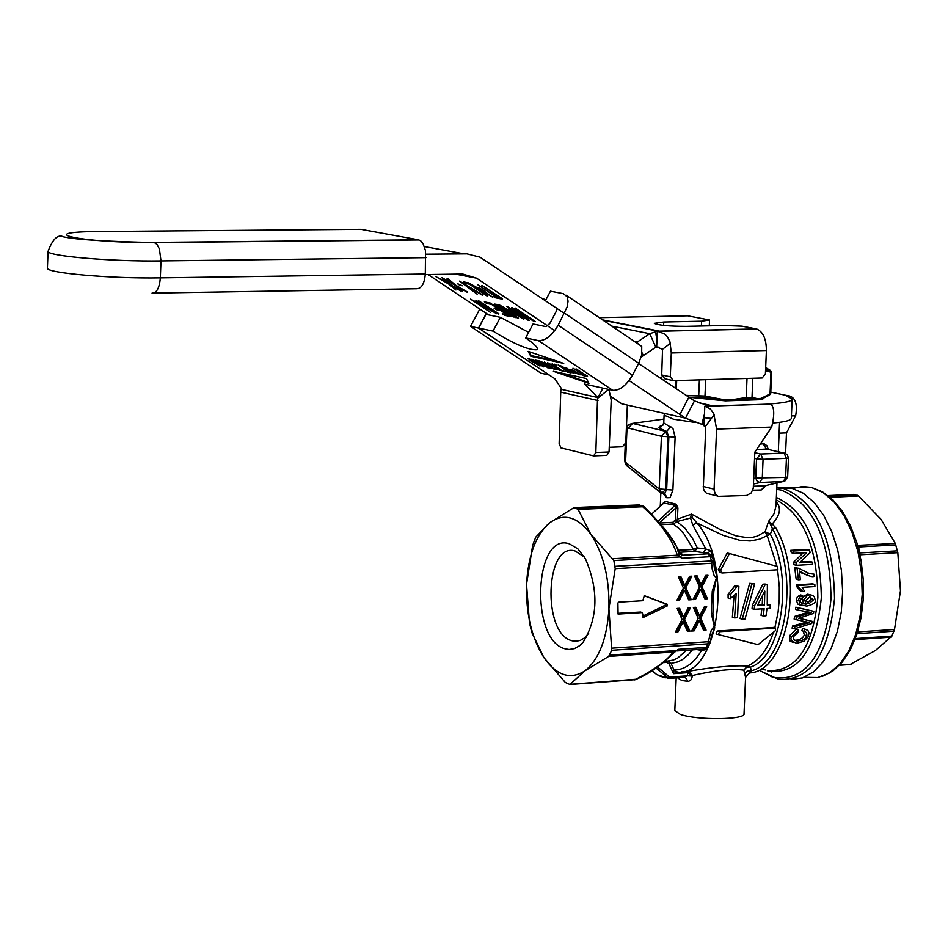 <?xml version="1.0" encoding="UTF-8"?>
<svg xmlns="http://www.w3.org/2000/svg" width="948" height="948" viewBox="0 0 948 948"><rect width="100%" height="100%" fill="white"/><g stroke="black" fill="none" stroke-linecap="round" stroke-linejoin="round"><path stroke-width="1.42" d="M674.81 710.573L680.38 714.413C697.159 720.409 746.04 719.816 744.038 713.69L745.578 677.382M794.128 488.149L802.601 486.537L811.251 487.367L778.912 487.924L791.805 488.256L803.217 493.197L814.012 502.333L823.658 515.297L831.692 531.484L837.712 550.172L841.421 570.471L842.642 591.41L841.291 611.958L837.451 631.155L831.301 648.053L823.16 661.87L813.42 671.966L802.565 677.903L791.094 679.443L802.553 677.903L813.408 671.978L823.148 661.882L831.289 648.065L837.44 631.178L841.291 611.993L842.642 591.445L841.433 570.518L837.724 550.219L831.704 531.532L823.682 515.333L814.048 502.369L803.264 493.221L791.841 488.267L783.913 488.611L776.779 487.746M584.371 556.997L575.199 551.049C545.313 541.45 541.853 633.454 571.81 640.706L575.993 641.298L580.318 640.398L584.43 637.957L588.649 633.43M564.961 648.788L569.037 649.487L574.405 648.633L579.524 645.766L583.056 642.329C598.058 617.966 598.828 590.094 585.39 558.716L577.865 548.868L569.321 543.82C534.21 531.71 529.731 640.078 564.961 648.788M543.903 657.592C556.843 675.794 570.554 680.178 585.034 670.757C599.112 659.251 607.075 638.561 608.924 608.699C609.588 578.481 603.521 553.62 590.734 534.127C577.368 516.435 563.622 512.678 549.485 522.881C535.881 534.873 528.226 555.338 526.531 584.288C525.82 613.51 531.615 637.945 543.903 657.592L531.757 632.363L529.458 622.658L526.531 584.288L532.658 545.384L535.691 537.232L549.485 522.881L574.038 507.571L578.09 509.349L590.734 534.127L613.842 560.564L615.205 568.658L608.924 608.699L611.744 650.292L608.675 656.419L585.034 670.757L569.89 684.515L565.34 682.501L543.903 657.592M678.341 552.08L681.719 554.201L678.33 552.056L679.68 556.962L682.098 558.254L680.486 556.452L682.181 555.244L682.074 554.142L678.258 551.855M679.23 556.595L677.358 555.208L612.764 558.728M710.313 642.033L714.733 627.872L713.844 626.699L711.237 630.349L708.31 641.713L710.408 641.452L711.557 635.444L714.733 627.872L712.884 613.546L713.82 591.339L716.913 576.301L712.256 591.173L713.82 591.339L712.884 613.546L711.308 613.605L714.294 626.249M675.414 632.091L682.074 619.447L677.133 608.438L679.633 608.284L683.449 616.958L688.248 607.751L690.535 607.609L684.563 619.163L689.954 631.143L687.395 631.321L683.141 621.77L677.939 631.937L675.414 632.091M707.99 575.258L702.041 586.765L707.409 598.745L704.862 598.899L700.631 589.36L695.453 599.48L692.929 599.634L699.565 587.037L694.647 576.029L697.135 575.886L700.928 584.561L705.715 575.389L707.99 575.258M691.613 631.036L698.238 618.428L693.332 607.443L695.808 607.289L699.612 615.939L704.388 606.756L706.663 606.613L700.714 618.143L706.094 630.1L703.535 630.266L699.304 620.739L694.126 630.87L691.613 631.036M691.85 576.183L685.89 587.724L691.282 599.729L688.722 599.883L684.468 590.32L679.266 600.463L676.742 600.617L683.401 587.997L678.46 576.953L680.96 576.811L684.776 585.509L689.575 576.313L691.85 576.183M617.906 602.999L618.617 602.17L642.78 600.712L644.344 595.688L667.451 604.374L667.392 605.855L643.384 617.421L642.306 612.574L618.084 614.079L617.906 602.999M710.076 642.756L708.808 646.003L704.305 649.048L676.967 650.956L678.258 649.321L674.395 652.354M608.675 656.419L673.281 652.023L675.26 650.944M644.107 595.747L665.306 603.746L665.247 605.227L642.803 616.105M640.504 612.053L617.48 613.344M690.334 576.277L684.598 587.357L689.99 599.361L688.521 599.456M685.89 587.724L684.598 587.357M684.468 590.32L683.176 589.952L677.974 600.096L676.979 600.155M679.858 576.87L683.484 585.141L684.776 585.509M691.282 599.729L689.99 599.361M679.266 600.463L677.974 600.096M694.718 607.348L698.32 615.56L699.612 615.939M694.126 630.87L691.862 630.562M699.304 620.739L698.012 620.359L692.834 630.491M706.094 630.1L703.333 629.816M700.714 618.143L699.423 617.764L704.791 629.709M705.122 606.708L699.423 617.764M706.461 575.341L700.75 586.409L706.118 598.378L704.66 598.472M702.041 586.765L700.75 586.409M700.631 589.36L699.328 588.992L694.161 599.112L693.178 599.172M696.033 575.946L699.636 584.193L700.928 584.561M707.409 598.745L706.118 598.378M695.453 599.48L694.161 599.112M678.543 608.355L682.157 616.591L683.449 616.958M677.939 631.937L675.663 631.617M683.141 621.77L681.849 621.39L676.659 631.546M689.954 631.143L687.193 630.858M684.563 619.163L683.271 618.795L688.663 630.764M688.995 607.704L683.271 618.795M677.5 677.796L681.825 680.534L688.58 681.434L691.388 679.538L692.538 675.474C715.207 670.319 732.306 668.541 743.848 670.141L745.578 677.37L751.432 670.746L747.308 670.959L744.713 673.803M749.418 672.962L749.773 672.926C787.847 671.243 804.911 577.296 775.689 527.692L772.182 524.007C780.251 515.25 781.579 507.855 776.187 501.8M800.373 562.034L809.853 561.5L812.258 562.128L799.496 562.851L810.161 552.625L809.509 550.136L806.926 549.473L790.679 550.361L791.331 552.696L793.867 553.359L806.641 552.648L795.965 562.887L796.391 565.328L812.661 564.404L812.258 562.128M796.391 565.328L794.021 564.7L793.559 562.259L803.264 552.838M798.891 618.226L812.14 621.319L798.56 618.321L813.491 613.451L813.775 611.33L798.003 607.822L797.778 610.038L811.37 612.562L796.818 617.101L796.379 619.708L809.639 622.599L794.945 626.628L794.412 628.82L811.678 623.523L812.14 621.319M794.412 628.82L792.078 628.157L792.635 625.976L806.807 622.089M796.379 619.708L794.116 619.08L794.578 616.473L808.502 612.076M797.778 610.038L795.55 609.422L795.787 607.206L813.775 611.33M798.406 579.797L796.142 579.181L794.756 567.745L798.654 568.279L797.09 568.362L798.406 579.797L800.337 579.678L799.425 571.063C807.281 575.59 812.152 577.368 814.024 576.396L814.024 574.18L807.85 573.149M807.483 575.294L799.555 572.13M794.424 640.41L798.903 639.853L802.565 637.767L804.378 634.994L803.11 631.084M804.094 631.368L806.57 632.612L806.926 635.326L805.255 638.253L802.269 640.279L796.344 641.073L793.523 639.153L793.737 636.416L798.429 631.972L798.5 629.946L791.9 636.499C789.648 638.905 791.236 641.156 796.664 643.265L803.975 641.251L808.241 636.606L809.071 632.956L807.921 630.467L805.219 629.235L804.094 631.368L801.724 630.693L802.861 628.56L804.094 628.915M793.192 642.483L789.577 640.741L789.471 635.8L796.142 629.271L798.5 629.946M798.477 585.449L798.536 586.824L802.731 591.564L800.515 590.96L796.308 586.22L796.249 584.845L812.578 583.873L814.818 584.478L798.477 585.449L796.249 584.845M801.807 603.473L803.963 603.509L802.044 599.551L802.435 597.738M802.766 597.074L807.471 594.218L810.469 594.823M801.131 605.417L797.849 604.137L796.249 600.013L797.375 596.778L800.479 594.941L802.683 595.545L799.994 596.92L798.643 599.302L800.053 604.753L806.772 606.116C813.633 604.421 816.394 602.312 815.055 599.788L814.498 597.157L812.756 595.462L809.983 594.811L807.483 595.356L804.378 599.195L806.179 604.113L805.433 604.137L800.527 602.359L800.088 600.653L801.036 598.508L802.79 597.619L802.683 595.545M809.758 596.956L813.42 599.93L809.071 603.615L805.99 600.463L809.758 596.956M807.056 602.999L811.215 599.326L810.054 596.944M806.179 604.113L803.963 603.509M802.731 591.564L804.674 591.445L802.174 587.357L814.901 586.587L814.818 584.478M798.536 586.824L796.308 586.22M805.219 629.235L802.861 628.56M797.09 568.362L794.756 567.745M814.024 574.18L809.462 573.611L798.654 568.279M798.003 607.822L795.787 607.206M796.818 617.101L794.578 616.473M794.945 626.628L792.635 625.976M795.965 562.887L793.559 562.259M809.509 550.136L793.251 551.025L793.867 553.359M793.251 551.025L790.679 550.361M776.021 505.699L774.078 513.674L768.603 521.341L771.174 525.784L772.182 524.007L768.603 521.341L765.107 531.71L757.179 536.212L752.428 537.35L747.261 537.646L736.169 535.964L719.082 528.996L691.554 514.124L690.357 517.466L692.775 525.05L696.839 522.941L723.431 535.466L739.713 540.301L750.152 540.988L759.455 539.234L770.333 534.21L772.43 528.759C799.567 575.081 786.39 662.711 751.432 670.746L750.366 667.179L749.299 666.989L745.957 667.783L743.848 670.141L747.427 666.029C732.875 665.247 712.896 667.048 687.49 671.445L681.399 671.871M688.141 681.458L685.226 677.239M692.514 676.043L687.466 675.841L684.989 677.251L668.861 678.413M692.467 675.426L688.675 671.611L687.596 672.855L692.467 675.426M687.407 671.445L686.707 672.748L687.596 672.855L687.466 675.841L669.525 677.121L657.533 666.93M688.675 671.611L687.81 671.433M718.406 634.603L758.056 644.64L775.63 630.467L775.464 628.038L719.532 631.7L718.406 634.603L716.06 633.916L717.221 631.024L773.639 627.517M742.26 619.151L740.033 618.511L749.643 583.352L754.644 583.802L751.871 583.968L742.26 619.151L745.033 618.973L754.644 583.802M721.345 572.817L719.662 572.355L718.288 569.57L727.27 553.004L730.197 553.739L729.071 554.248L720.634 570.21L721.973 572.995L777.881 569.784L777.68 566.537L730.197 553.739M728.1 598.046L728.111 594.289L734.759 585.852L738.871 586.35L736.975 586.468L730.292 594.894L730.28 598.662L728.1 598.046M730.28 598.662L736.181 593.626L734.582 617.918L732.366 617.29L734.013 595.937M767.288 604.291L770.309 604.848L767.24 605.037L767.359 584.667L765.131 584.051L762.844 584.193L752.356 605.215L752.06 608.687L754.253 609.315L764.135 608.687L763.235 615.987L766.043 615.797L766.944 608.509L770.013 608.32L770.309 604.848M763.235 615.987L761.007 615.347L761.86 608.829M767.359 584.667L765.072 584.798L754.549 605.831L754.253 609.315M757.298 605.665L764.811 591.125L764.432 605.215L757.298 605.665M764.432 605.215L762.239 604.599L762.63 595.64M757.736 604.883L762.239 604.599M765.072 584.798L762.844 584.193M754.549 605.831L752.356 605.215M730.292 594.894L728.111 594.289M734.582 617.918L737.52 617.729L738.871 586.35M736.975 586.468L734.759 585.852M751.871 583.968L749.643 583.352M777.016 566.359L767.05 535.217L765.107 531.71L770.333 534.21C793.843 578.707 781.91 657.047 750.366 667.179L747.427 666.029C758.673 661.218 767.347 650.008 773.438 632.423M663.47 662.64L666.859 662.403L669.051 663.825L673.518 673.684L677.18 672.168L674.016 670.082L673.518 673.684L686.707 672.748M775.689 527.692L772.43 528.759L771.174 525.784M695.405 422.5L673.376 419.182L664.098 415.141L665.449 413.648M662.913 493.458L666.811 497.771L670.082 497.629L672.89 490.033L675.118 437.135L672.973 428.579L663.766 422.974M664.003 503.044L675.64 505.438L675.971 507.855L677.903 507.962L676.149 504.182L665.093 501.362L664.145 502.796M676.884 520.262L676.943 521.566L692.395 517.537L691.554 514.124L677.441 519.137L676.884 520.262L675.474 519.883L672.748 522.348L660.116 522.988M752.783 490.187L761.268 489.986L766.304 485.412M768.295 449.459L766.849 445.643L764.254 443.889L763.223 443.83L766.375 449.032L767.453 449.269M663.363 424.941C656.597 426.837 657.663 429.029 666.551 431.506L670.829 426.766M664.098 415.141L663.754 423.211L659.915 428.366L666.657 431.506L668.873 436.732L675.118 437.135M625.775 464.52L624.602 460.017M659.844 491.976L627.955 466.689L625.585 462.043L626.984 428.52L628.086 424.834M626.367 428.757L628.417 428.105L661.42 436.305L668.873 436.732L666.657 489.618L665.721 489.417L667.937 436.767L665.603 431.541L661.42 436.305L659.204 488.943L661.822 493.221L665.721 489.417L659.204 488.943L626.273 462.849M672.89 490.033L666.657 489.618L664.477 493.79L662.593 493.398M628.417 428.105L632.577 423.401L628.192 424.74M627.386 425.534L632.482 423.401L666.574 431.518L632.577 423.401L663.932 419.099M665.069 493.92L666.811 497.771M713.631 561.512L713.749 562.46L711.628 563.278L712.173 568.966L714.034 575.306L716.332 578.138M711.521 555.362L711.059 550.752L716.913 576.301L714.294 567.816M712.588 557.329L710.348 556.701L711.415 560.979L615.252 566.312M678.567 553.194L682.181 555.244L708.227 553.822L710.502 554.509L707.374 553.075L710.348 556.701L682.098 558.254M692.775 525.05L705.857 549.011L711.059 550.752L707.374 553.075L703.309 552.648L705.857 549.011L697.325 547.956L694.718 551.44L703.309 552.648M705.182 648.989L706.888 649.522L707.35 648.017M661.538 524.647L673.376 524.054L676.943 521.566L685.072 528.332L692.36 538.18L697.325 547.956L692.941 549.52L677.607 550.314M679.692 552.222L682.074 554.142M677.998 551.25L678.318 552.009M578.09 509.349L644.071 506.718M696.709 649.57L701.567 650.387L701.295 649.25M692.395 517.537L696.839 522.941C733.87 563.965 719.094 676.493 677.571 672.168L674.075 670.046C684.74 669.869 693.9 663.304 701.567 650.387L706.888 649.522L707.919 647.472M674.016 670.082L670.983 663.221L668.079 661.1M651.809 514.053L665.093 501.362M658.41 521.033L676.149 504.182M676.943 521.566L675.071 520.665M674.135 652.544C661.443 665.093 648.847 673.992 636.357 679.23L570.815 684.29M643.431 506.268L641.061 505.391L577.225 508.412M574.038 507.571L639.521 504.94M669.051 663.825L677.583 661.965L682.359 659.642L688.331 654.772L692.431 649.854M655.957 667.973L668.707 678.424L669.525 677.121L667.949 678.175L656.846 674.692L651.94 670.52M764.953 485.731L761.268 489.986M850.024 664.524L875.419 650.506L891.902 636.096L894.509 629.46L900.458 590.817L897.815 552.684L895.315 543.465L881.059 519.362L858.485 495.958L853.721 494.382L828.042 495.591M771.779 672.037L770.475 671.054M481.454 289.341L479.084 288.879L490.175 295.74L481.643 288.986M479.084 288.879L479.771 287.588M479.534 287.931L492.806 297.269L468.561 282.848L476.595 287.351L479.724 287.564M533.854 321.301L514.243 309.226L529.174 320.353L527.728 320.057L507.524 306.512L525.476 318.066L511.873 307.377L531.437 319.405L515.238 308.053L535.478 321.633L533.854 321.301L534.151 320.744M512.667 311.442L509.941 310.897L521.127 317.734L512.892 311.027M509.941 310.897L510.427 309.972M510.806 310.055L506.682 306.346L523.806 319.263L499.181 304.841L507.441 309.368L511.031 309.629M511.422 315.945L501.942 310.186L494.501 304.095L498.34 304.675L518.509 318.184L511.422 315.945L515.072 316.383L499.679 306.062L497.119 305.694L497.427 306.287L511.6 315.483M498.458 309.036L491.609 304.45L486.727 303.479L484.345 301.879L490.27 303.064L510.403 316.537L504.644 315.364L502.274 313.788L506.979 314.736L500.84 310.624L496.432 309.735L494.062 308.147L498.648 308.669M496.432 309.735L496.977 308.74M486.727 303.479L487.272 302.471M504.644 315.364L505.177 314.369M487.319 296.191L469.355 284.151L465.93 283.488L463.525 281.876L467.862 282.717L487.485 295.859M465.93 283.488L466.487 282.445M498.695 314.167L478.61 300.741L498.885 313.8M482.39 295.219L470.777 288.417L477.14 294.176L459.567 281.106L482.568 294.887M491.574 310.719L475.789 300.172L496.871 313.788L475.896 302.211L490.637 312.52L470.599 299.13L491.763 310.375M459.768 285.241L457.268 283.559L462.375 285.751L459.768 285.241L460.254 284.329M502.369 299.165L481.94 285.443L502.547 298.833M467.068 292.185L457.576 286.699L462.34 291.249L455.087 285.277L441.898 277.681L453.488 283.938L447.065 278.676L448.155 278.89L456.035 285.407L467.234 291.866M495.603 296.688L477.591 284.601L496.527 296.866L501.267 298.94L495.686 297.838L493.28 296.226L495.768 296.357M495.686 297.838L496.29 296.7M460.669 290.918L451.201 285.455L455.964 289.993L448.712 284.033L435.559 276.449L447.112 282.694L441.78 277.657L449.648 284.151L460.835 290.609M428.081 274.529L488.599 314.926M611.105 396.679L621.793 403.812L685.511 418.163L629.057 380.563M554.722 330.651L476.548 278.155L462.719 274.031L425.285 274.576M425.936 254.206L466.949 253.863L480.032 257.192L564.416 313.456M717.304 495.958L706.639 493.363L704.447 491.289L703.309 488.208L705.739 426.659L703.973 425.83L704.471 414.003L701.852 424.325L685.511 418.163L694.446 400.897L638.573 363.511M694.446 400.897L706.71 405.163L706.461 406.147L770.641 404.061M706.71 405.163L713.157 405.922L698.285 402.663M704.471 414.003L704.802 406.206L706.438 406.23M704.009 424.834L701.852 424.325M786.153 395.589L792.149 398.978C792.042 401.229 784.908 402.853 770.724 403.848L770.771 404.061C774.362 407.059 774.67 414.738 771.684 427.074L754.833 452.125L753.269 488.232L751.207 492.96L746.503 495.484L718.146 496.361L715.278 493.979L714.045 490.009L716.581 429.112L713.797 413.731L710.443 409.026L705.158 406.265L770.771 404.061M792.137 399.226L791.319 418.198C791.284 420.355 785.122 421.967 772.821 423.057M770.783 392.128L786.153 395.363C794.768 395.802 797.932 402.604 795.656 415.781L791.426 415.923M779.102 433.165L786.485 432.881L795.656 415.781M753.482 484.037L760.118 482.496L783.463 481.454L785.619 477.389L787.658 476.974L788.475 457.943L786.425 458.346L784.008 453.061L785.572 453.417L786.485 432.881M529.328 358.842L538.701 365.288L529.162 359.15M532.338 361.875L527.858 358.391L530.43 359.411L539.981 366.046L532.444 361.674M572.426 370.502L571.763 370.004M573.99 371.095L572.272 370.798L573.587 371.936L578.043 373.808L574.097 370.881M572.639 370.206L580.046 374.839L572.947 371.817L570.72 369.898L572.758 369.981M558.159 364.98L571.123 372.896L567.2 372.043L567.485 371.498L558.159 364.98M567.2 372.043L565.861 371.142L567.615 371.284M582.676 375.42L582.961 374.875L572.959 368.191L586.634 376.285L582.676 375.42L581.325 374.519L583.103 374.661M555.99 365.217L554.414 364.174L556.109 364.992M587.428 376.451L576.052 368.855L587.547 376.238M561.465 370.715L552.174 363.688L560.908 370.004L564.664 371.415L561.465 370.715L561.749 370.182M566.383 368.31L572.604 372.446M572.485 372.659L567.947 368.926M567.816 369.175L566.122 368.808M566.786 368.393L574.026 373.524L559.936 365.371L564.7 367.942L566.916 368.144M555.279 366.864L559.439 370.36L547.589 362.669L555.279 366.864M558.68 369.246L548.892 363.428L558.467 369.601M552.743 368.334L544.531 362.029L553.253 368.334L556.997 369.744L553.81 369.045L552.909 368.014M541.296 364.02L535.561 360.193L538.049 360.619L549.33 368.132L543.003 365.466L541.462 363.7M542.623 363.961L537.066 361.07L542.73 363.736M547.351 367.113L542.41 364.565L547.47 366.9M537.22 360.773L536.604 360.311M542.41 364.565L542.777 363.878L542.41 364.565M549.2 367.113L544.116 363.724L549.342 366.864M543.512 363.594L539.542 360.951L544.981 363.345L551.321 368.571L543.785 363.084M535.786 361.366L533.001 359.991L536.153 362.468L541.237 364.684L543.82 366.888L536.39 362.894L531.745 359.245L535.881 361.176M537.184 362.705L542.469 366.106L537.338 362.409M545.432 300.646L550.456 291.178L563.325 293.643L567.26 296.831L568.065 301.286L567.117 306.974L558.182 325.235C551.902 335.758 545.313 340.901 538.417 340.628L525.642 337.95C534.696 344.124 538.488 348.058 537.03 349.765C528.937 350.357 514.254 344.148 493.007 331.113L478.633 328.103L554.829 378.726L562.022 389.474L560.801 390.102L559.142 443.546L560.979 447.883L593.614 455.881L595.842 452.504L597.524 398.373L608.687 389.415M597.524 398.373L597.975 397.556L584.418 384.047L612.728 390.303C619.696 390.671 626.284 385.635 632.458 375.195L638.715 363.238L641.689 355.05L641.725 346.411L641.026 345.937M530.821 356.282L528.119 351.376L563.716 363.38L530.821 356.282L531.188 355.595L557.353 361.235M588.945 383.371L553.395 371.308L586.445 378.548L588.945 383.371M529.031 351.696L531.188 355.595M560.126 372.789L588.424 382.388M541.746 298.158L545.835 299.888M636.57 342.915L637.589 342.868L637.672 343.662M642.057 352.798L643.313 355.571L641.144 357.289M637.589 342.868L638.051 343.923M528.617 332.357L500.354 317.319L485.969 314.381L478.633 328.103M555.67 307.555L556.5 307.922L556.168 311.513L549.793 323.529L545.858 326.61L533.049 323.991L525.642 337.95M594.23 455.858L606.827 455.36L609.054 451.983L611.211 400.115L608.924 389.462M562.022 389.474L597.975 397.556L602.916 388.135M493.007 331.113L500.354 317.319M549.105 374.934L478.479 328.067L486.312 313.397M549.082 374.981L541 373.204L470.516 326.396L479.795 309.048M470.516 326.396L478.479 328.067M634.508 341.529L637.222 342.074L649.736 333.708L657.32 331.196L756.314 328.92L741.976 326.183L724.118 325.519L686.127 326.373C668.933 326.302 658.339 325.306 654.321 323.363L663.754 322.024L701.579 321.206L709.542 319.997L687.715 315.826L599.326 317.675M643.313 355.571L655.815 347.193L649.736 333.708L611.827 326.148M657.32 331.362L656.668 346.944L662.534 349.291L661.716 374.981L664.868 378.821L672.156 380.373M657.32 331.196L664.702 333.98L667.475 336.836L669.987 341.884L671.291 352.976L670.283 376.806L673.435 380.658L762.156 377.991L765.391 374.01L766.399 350.499C766.28 338.957 763.081 331.8 756.788 329.027L756.314 328.92M627.351 405.069L625.775 442.834L622.421 446.781L609.244 447.29M662.036 376.842L660.199 378.11M709.542 319.997L709.294 325.851M701.579 321.206L701.378 326.029M658.066 347.015L655.815 347.193M656.94 340.214L655.578 331.776M153.671 293.074L416.504 288.749C421.469 288.749 424.408 283.843 425.308 274.019L425.51 250.71L423.009 243.565L420.746 240.887L418.495 239.82L154.05 242.415C83.471 243.328 28.393 231.75 100.168 231.513L360.856 229.333L418.495 239.82M765.676 367.575L770.072 370.194M769.444 370.372L770.949 372.173L771.625 372.232L770.392 370.739L765.593 369.471M769.989 370.135L770.392 370.739M688.438 397.176L704.53 397.248L704.98 396.027L685.748 395.352M699.588 396.762L698.735 395.399L699.387 379.875M704.53 397.248L725.374 400.826L746.443 398.764L746.206 397.508L734.416 399.333L722.506 399.416L704.98 396.027L705.668 379.686M746.443 398.764L751.029 398.622L752.013 397.319L746.206 397.508L747.012 378.453M751.029 398.622L760.189 399.677L769.349 395.15L770.025 393.93L760.936 398.409L757.061 398.587L752.013 397.319L752.819 378.276M771.625 372.232L770.736 393.242L770.025 393.93L770.949 372.173L765.534 370.822M763.887 398.504L760.189 399.689L725.374 400.838L688.473 397.188M637.838 504.561L642.211 506.315C659.998 522.111 671.717 538.405 677.358 555.208M679.68 556.962L613.842 560.564M615.205 568.658L711.628 563.278L711.415 560.979L713.619 561.453L712.564 557.258L707.789 553.478L710.147 554.319M611.744 650.292L707.919 643.834L708.31 641.713L611.875 648.159M712.256 591.173L711.308 613.605M675.746 650.612L609.896 655.08M710.408 641.452L707.919 643.834L706.521 647.413L678.258 649.321M673.281 652.023C666.562 660.934 653.776 670.153 634.947 679.704L570.589 684.48M667.451 604.374L665.306 603.746M667.392 605.855L665.247 605.227M642.282 612.574L640.149 611.946M643.645 617.361L642.886 617.136M683.65 592.014L682.359 591.647M683.603 582.688L682.323 582.321M698.451 613.131L697.159 612.764M698.498 622.433L697.195 622.054M699.814 591.054L698.522 590.687M699.778 581.74L698.486 581.385M682.287 614.15L680.996 613.771M682.323 623.464L681.043 623.085M765.237 669.987L761.457 668.577M776.27 499.833C803.477 514.669 817.342 547.292 817.851 597.726C812.851 647.804 796.095 672.085 767.584 670.591M800.053 604.753L797.849 604.137M809.308 603.615L807.104 602.999M813.42 599.93L811.215 599.326M798.453 600.617L796.249 600.013M809.687 594.823L807.471 594.218M804.248 600.155L802.044 599.551M798.323 641.144L795.799 640.41M806.807 635.693L804.378 634.994M791.9 636.499L789.471 635.8M809.462 573.611L808.608 573.386M800.385 618.7L798.82 618.25M805.421 614.221L803.181 613.605M806.167 623.511L803.868 622.86M777.609 569.807L779.292 586.883L779.244 599.717L778.083 612.23L774.836 627.849M720.634 570.21L718.288 569.57M729.071 554.248L726.476 553.561M775.405 628.038L773.07 627.363M719.532 631.7L717.221 631.024M677.441 519.137L677.903 507.962M763.223 443.83L760.26 444.067M668.044 533.131L680 552.234L694.718 551.44L684.089 534.08L679.669 529.055L673.376 524.054L672.748 522.348M659.737 522.549L675.971 507.855L675.474 519.883M666.859 662.403L667.605 661.1L665.188 661.266M686.589 650.245L677.583 658.149L673.388 660.045L667.605 661.1M767.856 671.137C797.991 674.952 815.813 650.494 821.335 597.773C820.53 544.223 805.539 510.794 776.365 497.487M776.708 489.334L781.223 490.08C813.408 503.53 830.01 539.673 831.04 598.508C825.056 655.4 805.788 681.742 773.248 677.547L760.829 671.077M760.77 671.077L778.616 679.396C810.315 681.043 828.955 654.084 834.524 598.555C833.482 538.891 816.619 502.25 783.96 488.623L776.779 487.865M787.658 476.974L784.849 481.063L783.463 481.454L764.183 485.897L753.387 486.229M767.003 449.162L756.492 449.66L766.434 449.032L783.972 453.061L760.64 454.009L763.069 459.318L756.528 458.868L755.722 477.97L753.719 478.432M754.572 458.405L756.528 458.868L760.64 454.009L754.809 452.658L760.663 454.021L784.529 453.12L787.255 454.59L788.475 457.943M755.722 477.97L756.871 480.861L759.668 482.485L762.263 478.432L763.069 459.318L786.425 458.346L785.619 477.389L755.722 477.97M860.168 555.836L860.215 554.781L897.815 552.684M894.509 629.46L857.62 631.925M897.436 550.847L860.026 552.921L858.438 546.996L895.836 544.946M859.955 554.805L859.54 552.945M895.315 543.465L857.62 545.384M858.07 547.008L857.656 545.515M830.128 497.297L858.485 495.958M857.3 495.223L829.239 496.551M857.075 633.655L893.976 631.178M891.902 636.096L855.369 638.573M854.978 639.616L891.274 637.151M851.257 664.299L839.525 665.14M822.473 676.351L832.972 670.9L842.393 661.917L850.392 649.724L856.708 634.793L861.068 617.705L863.296 599.136L863.308 579.88L861.104 560.718L856.767 542.457L850.475 525.82L842.464 511.47L833.019 499.975L822.473 491.811L811.251 487.367L823.065 492.51L834.157 502.073L843.993 515.617L852.098 532.515L858.011 551.937L861.448 572.912L862.218 594.372L860.263 615.228L855.7 634.413L848.768 650.968L839.833 664.05L829.358 673.056L817.875 677.571L805.966 677.405M704.317 417.713L711.427 418.424M515.748 317.627L516.245 316.679M514.017 317.142L514.491 316.265M497.961 305.73L498.47 304.77M476.548 278.155L455.55 274.138M463.548 253.756L424.408 246.563M705.656 426.102L714.223 414.691M771.684 427.074L716.581 429.112M703.215 486.466L714.045 489.132M679.835 414.667L688.781 397.402M572.699 370.822L573.042 370.17M578.162 374.436L578.481 373.808M547.494 367.729L547.814 367.125M536.39 362.894L536.758 362.219M612.728 390.303L538.417 340.628M595.842 452.504L609.054 451.983M598.01 400.542L561.275 392.247M556.606 308.064L555.919 307.602M638.715 363.238L564.558 313.172M558.182 325.235L632.458 375.195M766.399 350.499L671.291 352.976M670.283 376.806L661.716 374.981M662.534 349.291L670.39 343.318M663.754 322.024L663.612 325.425M602.584 319.879L659.488 331.136M152.047 293.098C156.693 293.11 159.454 288.026 160.331 277.859C111.663 278.771 45.99 273.036 47.412 268.118L47.424 267.846M425.308 274.019L160.331 277.859L160.994 260.913L425.972 257.666M48.075 251.09L48.064 251.362C46.653 256.09 112.326 261.707 160.994 260.913L159.394 248.921L156.894 244.276L154.05 242.415M98.817 231.525L100.168 231.513M676.327 389L676.682 380.551M580.164 640.457L572.699 640.943M587.286 635.16L583.056 642.329M642.306 612.574L640.184 611.946M674.798 710.787L676.185 677.891M809.983 594.811L807.779 594.206M807.198 603.106L809.071 603.615M805.433 604.137L803.229 603.532M797.671 641.168L795.159 640.433M729.877 553.703L727.27 553.004M775.464 628.038L773.13 627.363M776.981 482.947L776.009 505.782M778.308 451.758L779.564 422.346M660.27 506.291L660.839 492.794M625.763 464.496L626.972 465.942M625.242 444.802L624.59 460.207L625.455 463.963M626.438 427.015L627.339 425.581M713.749 562.496L714.365 568.207M705.134 648.989L708.642 646.37M641.286 505.391L643.692 506.374C665.271 527.918 676.813 543.109 678.294 551.949M664.347 502.606L651.738 513.994M575.483 507.891L641.298 505.391M634.567 679.906L635.492 679.657M665.295 677.903L658.99 675.805M855.345 494.702L828.528 495.97M850.06 664.524L839.383 665.295M497.119 305.694L497.724 304.557M572.272 370.798L572.592 370.194M637.222 342.927L636.309 342.749M537.03 349.765L537.421 349.018M566.24 295.255L641.725 346.411M658.185 331.29L756.788 329.027M603.212 320.306L658.09 331.172M47.412 268.118L48.064 251.362C52.756 238.86 57.923 234.026 63.575 236.87C76.598 239.702 106.923 241.598 154.56 242.558L419.052 239.963M675.225 388.253L675.545 380.586M765.652 367.966L769.385 370.348M769.895 394.629L770.724 393.29"/></g></svg>
